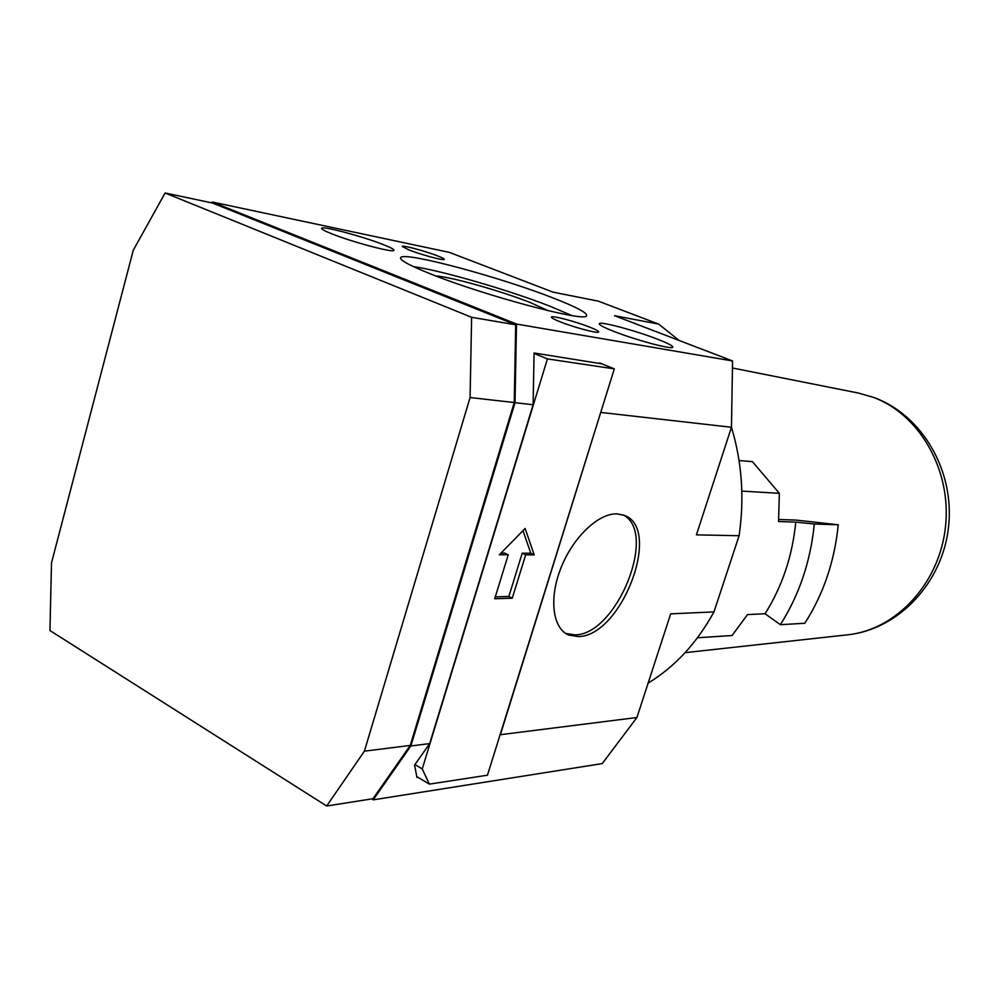<?xml version="1.0" encoding="UTF-8"?>
<svg xmlns="http://www.w3.org/2000/svg" width="999" height="999" viewBox="0 0 999 999"><rect width="100%" height="100%" fill="white"/><g stroke="black" fill="none" stroke-linecap="round" stroke-linejoin="round"><path stroke-width="1.5" d="M383.166 244.555C391.246 247.74 394.805 249.725 393.843 250.512C392.195 252.672 351.76 241.87 331.93 233.878C324.138 230.769 320.766 228.846 321.803 228.134C324.088 226.111 363.536 236.726 383.166 244.555M578.246 636.55L568.868 635.077C552.659 628.746 548.676 598.651 560.976 567.882C573.101 537.087 598.676 512.949 617.132 513.886L623.851 515.222C662.936 527.609 621.59 636.625 578.246 636.55M565.821 633.503L574.962 634.877C616.608 635.052 658.204 532.205 623.201 514.985M657.492 339.185C668.493 343.481 673.551 346.191 672.664 347.315C671.166 349.563 635.414 339.935 613.898 331.418C603.209 327.197 598.364 324.563 599.4 323.539C601.423 321.428 636.226 330.844 657.492 339.185M437.574 255.881C442.932 257.979 445.092 259.203 444.068 259.565C442.095 260.377 420.217 254.395 408.878 249.912L402.285 246.466C402.297 244.905 425.487 251.124 437.574 255.881M589.622 327.098C596.79 329.945 599.712 331.656 598.376 332.217C595.966 333.229 573.389 327.11 560.339 321.89C554.308 319.48 551.348 317.894 551.46 317.108C551.485 315.172 575.574 321.503 589.622 327.098M552.609 297.777C577.285 307.367 588.536 313.461 586.363 316.021C583.441 321.965 484.103 295.479 430.819 274.026C408.067 264.897 398.139 259.303 401.036 257.23C407.754 252.223 500.749 277.435 552.609 297.777M413.224 266.533C442.507 270.804 509.727 290.422 550.037 306.256L571.828 315.534M435.751 275.949C450.487 276.698 501.161 291.021 530.182 302.51L548.376 310.726M778.733 519.505L795.791 520.067L838.248 524.787L814.297 524L795.766 522.127C792.407 556.068 782.167 586.613 765.059 613.736L780.344 624.7L804.807 623.264C823.438 594.143 834.59 561.313 838.248 524.787M211.751 202.872L212.238 202.01L516.495 324.051L515.022 402.697L410.864 745.978L373.189 799.849L371.678 798.925M165.11 192.994L212.412 203.009L515.709 324.8L514.248 402.547L410.239 745.429L372.989 798.713L326.673 806.006L49.95 630.544L51.498 562.887L133.279 250.212L165.11 192.994L471.615 317.295L470.079 397.527L364.41 751.173L326.673 806.006M601.011 411.513L500.374 734.702L636.925 717.507L602.247 763.598L373.189 799.849M417.932 777.284L416.958 777.434L414.573 765.084L429.682 743.606L410.864 745.978M500.374 734.702L499.9 735.364M648.126 683.116C674.862 666.857 696.815 643.119 713.96 611.912L739.098 535.726L696.415 534.852L731.455 427.272L732.567 360.951L516.495 324.051M732.567 360.951L614.522 315.696L658.703 324.113L598.351 301.161L553.071 292.145L449.388 252.385L212.238 202.01M636.925 717.507L670.679 613.848L713.96 611.912M739.098 535.726C744.555 498.426 742.007 462.25 731.455 427.197M679.183 340.484L658.703 324.113M741.832 491.096L779.357 493.319L752.434 461.663L739.06 460.527M765.059 613.736L747.514 614.585L732.067 635.514L697.464 637.787M795.766 522.127L778.546 521.54L779.357 493.319M814.297 524C810.576 561.363 799.25 594.929 780.344 624.7M410.239 745.429L364.41 751.173M514.248 402.547L470.079 397.527M515.709 324.8L471.615 317.295M429.682 743.606L533.116 404.745L534.078 352.997L601.873 363.836M731.455 427.272L600.998 412.45M533.116 404.745L515.022 402.697M547.415 358.903L614.323 368.868L487.462 775.212L429.358 784.128L422.252 768.918L547.415 358.903L534.078 353.434M534.215 554.895L525.661 554.857L512.25 598.226L494.73 598.726L508.229 554.807L499.35 554.782L525.124 528.471L534.215 554.895L530.781 553.221L522.989 530.656M414.935 764.56L422.252 768.918M416.795 776.61L429.358 784.128M599.637 362.937L614.323 368.868M495.304 596.853L508.853 596.49L522.215 553.184L530.781 553.221M501.011 553.084L504.77 553.109L508.229 554.807M512.25 598.226L508.853 596.49M525.661 554.857L522.215 553.184M732.454 367.994L858.328 393.032L873.413 397.377C919.667 414.435 951.772 470.404 945.491 526.823C939.51 583.291 896.49 629.495 848.126 634.765L846.802 634.914M568.868 635.077L565.571 633.403M858.328 393.032L874.437 397.664C922.926 415.709 954.844 471.615 948.538 526.972C942.594 582.38 899.187 629.02 848.126 634.765L685.114 652.659M401.036 257.23L400.624 258.666"/></g></svg>
